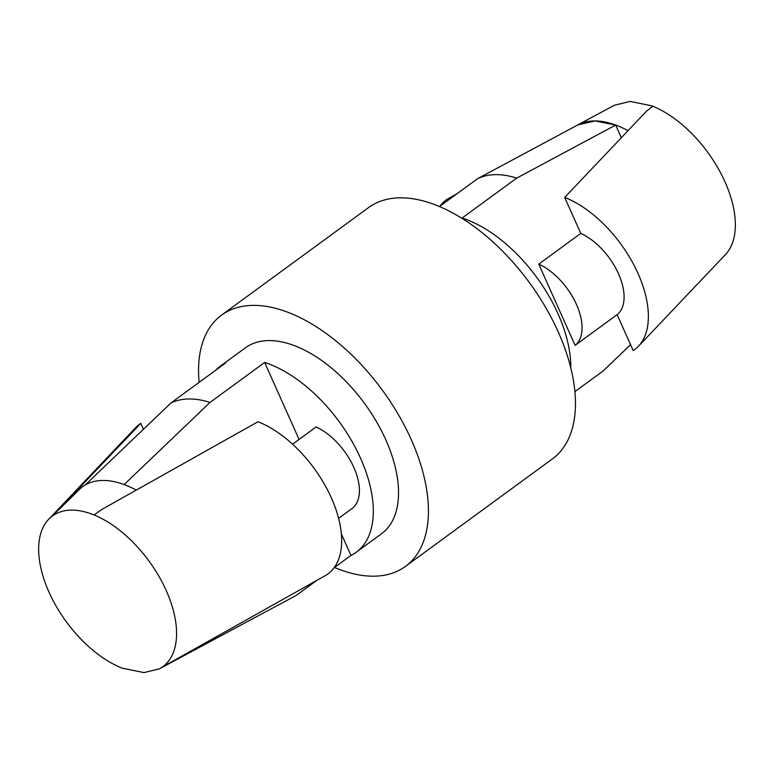 <?xml version="1.0" encoding="UTF-8"?>
<svg xmlns="http://www.w3.org/2000/svg" width="774" height="774" viewBox="0 0 774 774"><rect width="100%" height="100%" fill="white"/><g stroke="black" fill="none" stroke-linecap="round" stroke-linejoin="round"><path stroke-width="1.16" d="M122.35 668.214A93.412 51.287 53.8 0 1 121.17 667.749A93.412 51.287 53.8 0 1 51.181 596.793A93.412 51.287 53.8 0 1 48.627 519.325A93.412 51.287 53.8 0 1 53.067 515.513A93.412 51.287 53.8 0 1 53.822 515.02C64.078 508.644 77.1 508.46 92.88 514.468A93.412 51.287 53.8 0 1 94.06 514.942A93.412 51.287 53.8 0 1 166.217 590.523A93.412 51.287 53.8 0 1 162.163 667.169A93.412 51.287 53.8 0 1 161.418 667.672L159.415 668.852L143.964 672.587L122.35 668.214M202.575 644.549A99.227 54.48 53.8 0 1 196.267 649.076L159.705 668.697M94.06 514.942L102.158 509.263L257.994 421.743A93.412 51.287 53.8 0 1 331.32 497.788A93.412 51.287 53.8 0 1 326.522 574.937L162.163 667.169M48.627 519.325L135.595 427.693A93.412 51.287 53.8 0 1 140.791 423.378L53.067 515.513M136.272 490.106A99.227 54.48 53.8 0 0 79.451 489.371L58.698 509.873M299.083 439.429L264.65 362.464A115.21 63.255 -126.2 0 1 358.256 453.293A115.21 63.255 -126.2 0 1 356.282 552.201A115.21 63.255 -126.2 0 1 350.961 555.413L341.363 533.973M140.791 423.378L143.432 429.289M292.562 444.199L316.092 426.987A50.6 27.777 -126.2 0 1 353.805 467.341A50.6 27.777 -126.2 0 1 352.441 508.237L338.606 518.348M316.798 580.394L296.345 595.361L198.057 648.031M264.65 362.464L210.035 402.412L124.121 484.592M210.035 402.412C194.796 397.642 181.774 397.826 170.967 402.954L85.053 485.134M350.961 555.413L334.145 567.719M215.578 370.32A115.21 63.255 -126.2 0 1 220.251 366.218A115.21 63.255 -126.2 0 1 225.582 363.006L170.967 402.954M575.101 345.368L538.762 264.127A50.6 27.777 53.8 0 1 576.466 304.472A50.6 27.777 53.8 0 1 575.101 345.368L617.12 314.641L633.209 350.622A93.412 51.287 -126.2 0 0 638.405 346.307A93.412 51.287 -126.2 0 0 635.502 268.133A93.412 51.287 -126.2 0 0 564.681 197.418L580.771 233.4A50.6 27.777 53.8 0 1 618.484 273.744A50.6 27.777 53.8 0 1 617.12 314.641M538.762 264.127L580.771 233.4M448.04 200.302L447.478 199.063A93.412 51.287 -126.2 0 0 439.855 206.281M457.202 193.606L447.478 199.063M638.405 346.307L725.373 254.675A93.412 51.287 -126.2 0 0 722.819 177.207A93.412 51.287 -126.2 0 0 652.83 106.251L646.764 110.934L564.681 197.418M614.314 105.293L630.036 101.413L651.65 105.786A93.412 51.287 -126.2 0 1 652.83 106.251M439.506 206.542L477.655 178.639L577.849 124.904L594.993 120.957L615.669 125.069L621.338 137.724M477.655 178.639C488.462 173.502 501.484 173.328 516.722 178.088L615.669 125.069M574.889 391.634L603.033 371.046L630.568 344.711M570.767 367.863A115.21 63.255 -126.2 0 0 462.107 218.036L516.722 178.088M356.282 552.201L381.495 533.77A115.21 63.255 -126.2 0 0 364.535 403.428A115.21 63.255 -126.2 0 0 245.464 347.787L220.251 366.218M334.494 567.458A155.69 85.479 -126.2 0 0 405.392 566.442A155.69 85.479 -126.2 0 0 382.472 390.309A155.69 85.479 -126.2 0 0 221.567 315.115A155.69 85.479 -126.2 0 0 199.112 382.366M405.392 566.442L552.433 458.885A155.69 85.479 -126.2 0 0 529.513 282.762A155.69 85.479 -126.2 0 0 368.608 207.558L221.567 315.115M628.014 130.69A99.227 54.48 -126.2 0 0 577.733 124.924A99.227 54.48 -126.2 0 0 576.437 125.659M197.564 648.341L253.504 618.32M614.566 105.158L577.733 124.924"/></g></svg>
